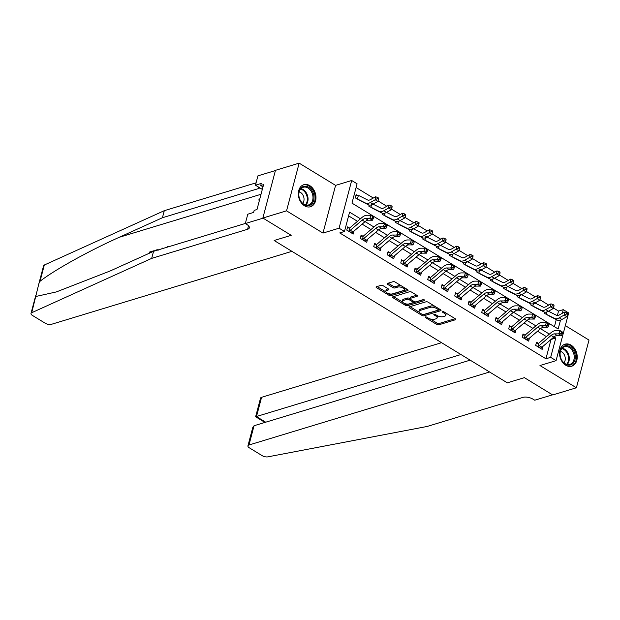 <?xml version="1.0" encoding="UTF-8"?>
<svg xmlns="http://www.w3.org/2000/svg" width="620" height="620" viewBox="0 0 620 620"><rect width="100%" height="100%" fill="white"/><g stroke="black" fill="none" stroke-linecap="round" stroke-linejoin="round"><path stroke-width="0.93" d="M425.413 316.928A1.015 0.434 -165.2 0 0 425.173 317.122A1.015 0.434 -165.2 0 0 425.506 317.579L436.767 324.454A1.449 0.62 -165.2 0 0 438.751 324.818L455.491 319.734A1.449 0.62 -165.2 0 0 455.832 319.463A1.449 0.62 -165.2 0 0 455.359 318.804L444.098 311.938A1.015 0.434 -165.2 0 0 442.711 311.682A1.015 0.434 -165.2 0 0 442.471 311.876A1.015 0.434 -165.2 0 0 442.796 312.333L444.253 313.216A4.635 1.992 -165.2 0 1 445.764 315.309A4.635 1.992 -165.2 0 1 444.672 316.192L443.277 316.619A4.635 1.992 -165.2 0 1 436.914 315.448L435.457 314.557A1.015 0.434 -165.2 0 0 434.062 314.301A1.015 0.434 -165.2 0 0 433.822 314.495A1.015 0.434 -165.2 0 0 434.155 314.952L435.612 315.844A4.635 1.992 -165.2 0 1 437.115 317.928A4.635 1.992 -165.2 0 1 436.023 318.812L434.628 319.238A4.635 1.992 -165.2 0 1 428.265 318.076L426.808 317.184A1.015 0.434 -165.2 0 0 425.413 316.928M304.49 205.778A11.517 8.54 73.1 0 0 310.496 206.739A11.517 8.54 73.1 0 0 315.975 197.137A11.517 8.54 73.1 0 0 309.806 185.667A11.517 8.54 73.1 0 0 303.808 184.706A11.517 8.54 73.1 0 0 298.329 194.308A11.517 8.54 73.1 0 0 304.49 205.778M565.742 365.242A11.517 8.54 73.1 0 0 571.741 366.203A11.517 8.54 73.1 0 0 577.22 356.601A11.517 8.54 73.1 0 0 571.051 345.131A11.517 8.54 73.1 0 0 565.053 344.17A11.517 8.54 73.1 0 0 559.573 353.772A11.517 8.54 73.1 0 0 565.742 365.242M383.075 285.688A1.449 0.62 -165.2 0 0 381.091 285.324L376.394 286.75A1.449 0.62 -165.2 0 0 376.053 287.029A1.449 0.62 -165.2 0 0 376.526 287.68L389.027 295.314A1.449 0.62 -165.2 0 0 391.019 295.678L407.751 290.594A1.449 0.62 -165.2 0 0 408.092 290.323A1.449 0.62 -165.2 0 0 407.627 289.672L395.118 282.038A1.449 0.62 -165.2 0 0 393.127 281.674L387.461 283.394A1.449 0.62 -165.2 0 0 387.12 283.666A1.449 0.62 -165.2 0 0 387.585 284.324L392.94 287.587A1.449 0.62 -165.2 0 0 394.932 287.951L397.738 287.099A3.875 1.666 -165.2 0 1 402.101 287.595A3.875 1.666 -165.2 0 1 404.325 289.819A3.875 1.666 -165.2 0 1 403.411 290.563L392.39 293.903A3.875 1.666 -165.2 0 1 388.035 293.407A3.875 1.666 -165.2 0 1 385.81 291.183A3.875 1.666 -165.2 0 1 386.725 290.439L388.562 289.889A1.449 0.62 -165.2 0 0 388.903 289.61A1.449 0.62 -165.2 0 0 388.43 288.959L383.075 285.688M275.412 170.547L257.92 175.847L255.448 185.194L261.276 183.427L260.733 185.489L263.578 184.628L256.998 209.506L254.161 210.374L253.611 212.435L247.791 214.202L245.319 223.549L263.082 218.155L291.199 235.321L274.149 240.498L507.331 382.835L524.38 377.658L507.331 382.835L489.568 371.992L248.969 445.005A4.425 1.899 -165.2 0 0 247.93 445.85A4.425 1.899 -165.2 0 0 249.364 447.841L262.159 455.654A4.425 1.899 -165.2 0 0 267.863 456.855L427.079 426.475L522.986 397.366A7.378 3.162 14.8 0 1 533.122 399.226L534.742 400.21L552.497 394.824L524.38 377.658L552.714 394.956L576.399 387.771L539.966 365.529L556.07 360.646L550.668 357.345L545.933 358.786L339.745 232.926L344.48 231.485L339.086 228.191L351.687 180.498L357.081 183.791L351.974 203.128L558.163 328.988L560.503 320.129M38.913 283.503L43.602 265.74A4.425 1.899 14.8 0 1 44.322 265.011L164.292 210.676L162.432 217.736L119.195 237.313C88.854 250.883 54.227 270.111 40.021 281.294L38.913 283.503L31.721 312.713A4.425 1.899 -165.2 0 0 31 313.433A4.425 1.899 -165.2 0 0 32.441 315.433L45.229 323.237A4.425 1.899 -165.2 0 0 51.313 324.353L291.912 251.34L274.149 240.498L291.199 235.321L262.865 218.023L286.548 210.839L322.981 233.081L339.086 228.191M409.347 306.869A1.449 0.62 -165.2 0 0 409.006 307.14A1.449 0.62 -165.2 0 0 409.479 307.791L421.98 315.425A1.449 0.62 -165.2 0 0 423.971 315.789L440.704 310.713A1.449 0.62 -165.2 0 0 441.045 310.434A1.449 0.62 -165.2 0 0 440.58 309.783L428.071 302.149A1.449 0.62 -165.2 0 0 426.087 301.785L409.347 306.869M405.503 305.365L393.003 297.74A1.449 0.62 -165.2 0 1 392.53 297.081A1.449 0.62 -165.2 0 1 392.871 296.81L409.611 291.726A1.449 0.62 -165.2 0 1 411.595 292.097L416.95 295.36A1.449 0.62 -165.2 0 1 417.415 296.011A1.449 0.62 -165.2 0 1 417.074 296.29L410.293 298.352A1.449 0.62 -165.2 0 0 409.952 298.623A1.449 0.62 -165.2 0 0 410.417 299.274L413.966 301.444A1.449 0.62 -165.2 0 0 415.958 301.808L423.026 299.662A1.015 0.434 -165.2 0 1 424.165 299.793A1.015 0.434 -165.2 0 1 424.746 300.375A1.015 0.434 -165.2 0 1 424.506 300.568L407.495 305.738A1.449 0.62 -165.2 0 1 405.503 305.365L405.844 304.079L405.209 303.692M262.865 218.023L275.466 170.329L299.15 163.145L286.548 210.839M576.399 387.771L589 340.07L565.324 325.616M545.933 358.786L551.04 339.45L555.776 338.009L553.993 336.923M546.421 336.629L537.548 331.212M532.929 328.391L524.055 322.974M519.436 320.153L510.555 314.735M505.936 311.914L497.062 306.497M492.443 303.676L483.569 298.267M478.95 295.446L470.076 290.028M465.457 287.207L456.584 281.79M451.964 278.969L443.091 273.552M438.464 270.731L429.59 265.313M424.971 262.493L416.097 257.075M411.479 254.262L402.605 248.845M397.986 246.024L389.112 240.606M384.493 237.786L375.619 232.368M371 229.547L362.127 224.13M357.5 221.309L348.603 215.876M536.238 343.294L538.292 343.263L536.525 342.194L535.68 345.41L542.151 349.37L542.942 346.371M522.738 335.063L524.791 335.033L523.032 333.955L522.179 337.179L528.659 341.132L529.449 338.132M509.245 326.825L511.299 326.794L509.539 325.717L508.687 328.941L515.166 332.894L515.956 329.894M495.752 318.587L497.806 318.556L496.046 317.479L495.194 320.703L501.673 324.655L502.464 321.664M482.259 310.349L484.313 310.318L482.554 309.24L481.701 312.464L488.18 316.417L488.971 313.425M468.767 302.111L470.82 302.079L469.061 301.01L468.209 304.226L474.68 308.187L475.478 305.187M455.274 293.872L457.328 293.841L455.561 292.772L454.708 295.996L461.187 299.948L461.978 296.949M441.773 285.642L443.827 285.611L442.068 284.534L441.215 287.757L447.694 291.71L448.485 288.711M428.281 277.404L430.334 277.373L428.575 276.295L427.722 279.519L434.202 283.472L434.992 280.472M414.788 269.165L416.841 269.134L415.082 268.057L414.23 271.281L420.709 275.233L421.499 272.242M401.295 260.927L403.349 260.896L401.589 259.819L400.737 263.043L407.216 266.995L408.007 264.004M387.802 252.689L389.856 252.658L388.089 251.588L387.244 254.804L393.716 258.765L394.506 255.766M374.31 244.451L376.363 244.419L374.596 243.35L373.744 246.574L380.223 250.526L381.013 247.527M360.809 236.22L362.863 236.189L361.103 235.112L360.251 238.336L366.73 242.288L367.521 239.289M347.316 227.982L349.37 227.951L347.611 226.874L346.758 230.097L353.237 234.05L354.028 231.059M557.372 315.487L558.535 311.085L553.466 307.993M548.723 305.094L539.966 299.755M535.231 296.864L526.473 291.516M521.73 288.626L512.98 283.278M508.237 280.387L499.488 275.048M494.745 272.149L485.995 266.809M481.252 263.911L472.502 258.571M467.759 255.672L459.002 250.333M454.259 247.442L445.509 242.095M440.766 239.204L432.016 233.864M427.273 230.965L418.523 225.626M413.78 222.727L405.031 217.388M400.288 214.489L391.538 209.149M386.795 206.251L378.037 200.911M373.294 198.02L356.097 187.519M554.412 326.701L556.287 319.587M550.761 316.797L544.189 313.185L544.476 312.1M537.261 308.558L530.697 304.947L530.984 303.862M523.768 300.32L517.204 296.709L517.491 295.632M510.275 292.09L503.711 288.478L503.998 287.393M496.783 283.851L490.219 280.24L490.498 279.155M483.29 275.613L476.718 272.002L477.005 270.917M469.797 267.375L463.225 263.763L463.512 262.678M456.297 259.137L449.732 255.525L450.019 254.448M442.804 250.899L436.24 247.287L436.526 246.21M429.311 242.668L422.747 239.056L423.034 237.972M415.818 234.43L409.246 230.818L409.533 229.733M402.326 226.192L395.754 222.58L396.041 221.495M388.833 217.953L382.261 214.342L382.548 213.257M375.333 209.715L368.768 206.103L369.055 205.026M355.834 195.75L357.887 195.719L356.128 194.649L355.276 197.865L361.84 201.477M322.981 233.081L335.583 185.38L299.15 163.145M335.583 185.38L351.687 180.498M558.535 311.085L563.27 309.651L568.672 312.945L556.07 360.646M360.453 218.783L349.587 212.149L344.48 231.485M549.374 334.103L540.5 328.685M535.882 325.864L527.008 320.447M522.389 317.626L513.515 312.216M508.888 309.388L500.022 303.978M495.396 301.157L486.522 295.74M481.903 292.919L473.029 287.502M468.41 284.681L459.536 279.263M454.917 276.442L446.043 271.025M441.425 268.204L432.551 262.795M427.924 259.966L419.058 254.556M414.431 251.736L405.558 246.318M400.939 243.497L392.065 238.08M387.446 235.259L378.572 229.842M373.953 227.021L365.079 221.603M550.668 357.345L555.776 338.009M562.317 313.278L563.27 309.651M437.115 317.928L437.457 316.642A4.635 1.992 -165.2 0 0 437.17 315.596M445.764 315.309L446.106 314.014A4.635 1.992 -165.2 0 0 445.827 312.992M430.164 318.928L437.108 323.16A1.449 0.62 -165.2 0 0 439.092 323.524L455.119 318.665M423.6 314.549A1.449 0.62 -165.2 0 0 424.312 314.503L440.339 309.636M410.06 306.652L419.353 312.325M422.119 314.317A1.015 0.434 -165.2 0 0 423.507 314.572L438.2 310.116A1.015 0.434 -165.2 0 0 438.441 309.923A1.015 0.434 -165.2 0 0 438.107 309.465L436.573 308.528A4.635 1.992 -165.2 0 0 430.21 307.365L420.166 310.411A4.635 1.992 -165.2 0 0 419.074 311.294A4.635 1.992 -165.2 0 0 420.585 313.379L422.119 314.317M438.542 308.83A1.015 0.434 -165.2 0 0 438.766 308.675L438.441 309.923M435.015 306.388A4.635 1.992 -165.2 0 0 430.551 306.071L430.21 307.365M419.074 311.294L419.414 310.008A4.635 1.992 -165.2 0 1 420.507 309.124L430.551 306.071M402.558 302.072L393.576 296.592M416.71 295.213L410.634 297.058A1.449 0.62 -165.2 0 0 410.293 297.337L409.952 298.623M423.646 299.646L407.836 304.443L407.495 305.738M403.248 300.483A3.875 1.666 -165.2 0 0 402.334 301.227A3.875 1.666 -165.2 0 0 404.558 303.451A3.875 1.666 -165.2 0 0 408.913 303.947L412.796 302.769A1.449 0.62 -165.2 0 0 413.137 302.49A1.449 0.62 -165.2 0 0 412.664 301.839L409.115 299.669A1.449 0.62 -165.2 0 0 407.131 299.305L403.248 300.483L403.589 299.197A3.875 1.666 -165.2 0 0 402.675 299.94L402.334 301.227M413.137 302.49L413.478 301.204A1.449 0.62 -165.2 0 0 413.486 301.149M403.589 299.197L407.472 298.019A1.449 0.62 -165.2 0 1 409.456 298.383L409.944 298.677M405.844 304.079A1.449 0.62 -165.2 0 0 407.836 304.443M385.81 291.183L386.151 289.897A3.875 1.666 -165.2 0 1 387.066 289.153L388.19 288.812M404.325 289.819L404.666 288.533A3.875 1.666 -165.2 0 0 404.488 287.757M401.644 286.022A3.875 1.666 -165.2 0 0 398.079 285.812L397.738 287.099M388.167 283.177L393.281 286.3A1.449 0.62 -165.2 0 0 395.265 286.665L398.079 285.812M388.833 293.694L389.368 294.019A1.449 0.62 -165.2 0 0 391.36 294.384L407.387 289.524M377.099 286.533L385.981 291.958M553.916 306.342L554.032 305.149L552.955 304.49L552.831 305.683L553.916 306.342L553.335 308.473L548.452 311.24L556.45 315.255A7.378 3.805 -58.6 0 0 559.55 314.844L564.433 312.077L566.447 312.728L566.331 313.922L567.409 314.58L567.533 313.387L566.447 312.728M567.409 314.58L566.827 316.704L561.945 319.478A11.067 5.704 121.4 0 1 557.295 320.091L549.181 315.999A1.472 0.759 -58.6 0 0 549.041 315.96L546.344 314.309A1.472 0.759 -58.6 0 1 546.484 314.356L554.598 318.447A11.067 5.704 121.4 0 0 559.24 317.828L564.13 315.061L564.433 312.077M566.827 316.704L564.13 315.061L566.331 313.922M546.98 311.906L546.344 314.309M551.126 335.42A7.378 3.805 121.4 0 1 554.52 333.862L558.667 333.893L560.023 330.592L555.884 330.561A11.067 5.704 -58.6 0 0 550.777 332.901L538.896 343.062A1.472 0.759 121.4 0 1 538.71 343.201L537.85 346.464A5.169 2.666 -58.6 0 0 539.237 345.588L551.126 335.42L553.823 337.071A7.378 3.805 121.4 0 1 557.225 335.505L561.371 335.536L558.667 333.893L560.984 333.405L562.069 334.064L562.611 332.738L561.526 332.08L560.984 333.405M561.526 332.08L560.023 330.592L562.728 332.235L562.611 332.738M538.292 343.263L538.71 343.201M537.85 346.464L540.547 348.115A5.169 2.666 -58.6 0 0 541.942 347.231L553.823 337.071M561.371 335.536L562.069 334.064M441.564 342.69L261.57 397.311L256.478 416.578L265.693 422.204M460.962 354.531L255.634 416.756L264.934 422.437M470.169 360.15L254.06 425.731L248.969 445.005M255.634 416.756L260.532 398.156A4.425 1.899 14.8 0 1 261.57 397.311M247.93 445.85L252.836 427.273L254.06 425.731M154.024 251.17A19.228 14.26 73.1 0 0 154.031 251.131L153.543 250.837L153.396 251.387M36.022 296.438L56.358 291.919L110.321 270.901L153.558 251.317L245.342 223.463M163.339 248.349L162.851 248.016L162.858 248.488M153.558 251.317L151.691 258.377L247.597 229.268A7.378 3.162 -165.2 0 0 249.341 227.858A7.378 3.162 -165.2 0 0 246.938 224.533L245.319 223.549M164.292 210.676L256.076 182.823M259.749 187.821A7.378 3.162 -165.2 0 1 258.339 188.627L162.432 217.736M31.721 312.713L151.691 258.377M255.448 185.194L262.314 189.387M260.733 185.489L262.981 186.868M166.362 247.427L168.067 246.342L169.33 246.528M161.65 248.86L162.851 248.016M157.697 249.674L158.379 249.976L156.728 249.868L154.783 250.457L154.643 250.984M151.303 252.34L150.273 252.805M149.211 253.286L149.536 252.053L153.543 250.837M534.975 302.994L542.957 307.024A7.378 3.805 -58.6 0 0 546.057 306.613L550.94 303.839L552.955 304.49M553.335 308.473L550.638 306.822L545.747 309.589A11.067 5.704 121.4 0 1 541.105 310.209L532.983 306.117A1.472 0.759 -58.6 0 0 532.851 306.071L535.548 307.721A1.472 0.759 -58.6 0 1 535.688 307.76L532.983 306.117M545.747 309.589L548.452 311.24A11.067 5.704 121.4 0 1 543.802 311.86L535.688 307.76M533.487 303.668L532.851 306.071M552.831 305.683L550.638 306.822L550.94 303.839M526.923 289.873L527.046 288.68L525.969 288.021L525.845 289.214L526.923 289.873L526.341 291.997L521.459 294.763L529.464 298.786A7.378 3.805 -58.6 0 0 532.557 298.375L537.447 295.601L539.462 296.252L539.338 297.445L540.423 298.104L540.539 296.91L539.462 296.252M540.423 298.104L539.842 300.235L534.952 303.002A11.067 5.704 121.4 0 1 530.309 303.622L522.195 299.53A1.472 0.759 -58.6 0 0 522.056 299.483L519.359 297.84A1.472 0.759 -58.6 0 1 519.49 297.879L527.605 301.971A11.067 5.704 121.4 0 0 532.255 301.359L537.137 298.584L537.447 295.601M539.842 300.235L537.137 298.584L539.338 297.445M519.994 295.43L519.359 297.84M513.43 281.635L513.554 280.442L512.476 279.783L512.353 280.976L513.43 281.635L512.849 283.758L507.966 286.525L515.964 290.548A7.378 3.805 -58.6 0 0 519.064 290.137L523.947 287.362L525.969 288.021M526.341 291.997L523.644 290.346L518.762 293.121A11.067 5.704 121.4 0 1 514.112 293.733L505.998 289.641A1.472 0.759 -58.6 0 0 505.858 289.602L508.563 291.245A1.472 0.759 -58.6 0 1 508.695 291.292L505.998 289.641M518.762 293.121L521.459 294.763A11.067 5.704 121.4 0 1 516.817 295.383L508.695 291.292M506.493 287.192L505.858 289.602M525.845 289.214L523.644 290.346L523.947 287.362M537.625 327.182A7.378 3.805 121.4 0 1 541.028 325.624L545.174 325.655L546.53 322.353L542.384 322.322A11.067 5.704 -58.6 0 0 537.284 324.663L525.404 334.823A1.472 0.759 121.4 0 1 525.218 334.963L524.357 338.233A5.169 2.666 -58.6 0 0 525.745 337.35L537.625 327.182L540.33 328.833A7.378 3.805 121.4 0 1 543.732 327.275L547.871 327.298L545.174 325.655L547.491 325.167L548.576 325.826L549.119 324.508L548.034 323.849L547.491 325.167M548.034 323.849L546.53 322.353L549.227 323.997L549.119 324.508M524.791 335.033L525.218 334.963M524.357 338.233L527.054 339.876A5.169 2.666 -58.6 0 0 528.442 338.993L540.33 328.833M547.871 327.298L548.576 325.826M524.132 318.951A7.378 3.805 121.4 0 1 527.535 317.386L531.681 317.417L533.037 314.115L528.891 314.084A11.067 5.704 -58.6 0 0 523.792 316.425L511.911 326.593A1.472 0.759 121.4 0 1 511.725 326.732L510.857 329.995A5.169 2.666 -58.6 0 0 512.252 329.112L524.132 318.951L526.829 320.594A7.378 3.805 121.4 0 1 530.232 319.037L534.378 319.067L531.681 317.417L533.998 316.928L535.076 317.587L535.618 316.27L534.541 315.611L533.998 316.928M534.541 315.611L533.037 314.115L535.734 315.766L535.618 316.27M511.299 326.794L511.725 326.732M510.857 329.995L513.562 331.638A5.169 2.666 -58.6 0 0 514.949 330.755L526.829 320.594M534.378 319.067L535.076 317.587M510.64 310.713A7.378 3.805 121.4 0 1 514.042 309.147L518.188 309.178L519.544 305.877L515.398 305.846A11.067 5.704 -58.6 0 0 510.299 308.187L498.41 318.354A1.472 0.759 121.4 0 1 498.224 318.494L497.364 321.757A5.169 2.666 -58.6 0 0 498.759 320.873L510.64 310.713L513.337 312.356A7.378 3.805 121.4 0 1 516.739 310.798L520.885 310.829L518.188 309.178L520.505 308.69L521.583 309.349L522.125 308.031L521.048 307.373L520.505 308.69M521.048 307.373L519.544 305.877L522.241 307.528L522.125 308.031M497.806 318.556L498.224 318.494M497.364 321.757L500.061 323.4A5.169 2.666 -58.6 0 0 501.456 322.524L513.337 312.356M520.885 310.829L521.583 309.349M494.489 278.279L502.471 282.309A7.378 3.805 -58.6 0 0 505.571 281.899L510.454 279.132L512.476 279.783M512.849 283.758L510.151 282.108L505.269 284.882A11.067 5.704 121.4 0 1 500.619 285.502L492.505 281.403A1.472 0.759 -58.6 0 0 492.365 281.364L495.062 283.014A1.472 0.759 -58.6 0 1 495.202 283.053L492.505 281.403M505.269 284.882L507.966 286.525A11.067 5.704 121.4 0 1 503.316 287.145L495.202 283.053M493.001 278.961L492.365 281.364M512.353 280.976L510.151 282.108L510.454 279.132M497.147 302.475A7.378 3.805 121.4 0 1 500.549 300.917L504.696 300.94L506.052 297.639L501.906 297.615A11.067 5.704 -58.6 0 0 496.798 299.956L484.918 310.116A1.472 0.759 121.4 0 1 484.732 310.256L483.871 313.519A5.169 2.666 -58.6 0 0 485.266 312.635L497.147 302.475L499.844 304.126A7.378 3.805 121.4 0 1 503.246 302.56L507.393 302.591L504.696 300.94L507.013 300.452L508.09 301.111L508.632 299.793L507.555 299.135L507.013 300.452M507.555 299.135L506.052 297.639L508.749 299.29L508.632 299.793M484.313 310.318L484.732 310.256M483.871 313.519L486.568 315.169A5.169 2.666 -58.6 0 0 487.963 314.286L499.844 304.126M507.393 302.591L508.09 301.111M573.275 350.106A9.966 7.393 -106.9 0 1 572.795 363.622A9.966 7.393 -106.9 0 1 562.007 360.731A9.966 7.393 -106.9 0 1 562.48 347.216A9.966 7.393 -106.9 0 1 573.275 350.106M561.945 360.483A9.223 6.843 73.1 0 0 569.842 364.389A9.223 6.843 73.1 0 0 572.384 350.649A9.223 6.843 73.1 0 0 564.487 346.735A9.223 6.843 73.1 0 0 561.945 360.483M563.913 362.801A6.572 4.875 73.1 0 0 563.96 354.16A6.572 4.875 73.1 0 0 560.441 351.354M570.958 366.366L570.795 366.42A11.439 8.486 73.1 0 0 570.958 366.366A11.439 8.486 73.1 0 0 574.105 349.324A11.439 8.486 73.1 0 0 564.316 344.472A11.439 8.486 73.1 0 0 564.13 344.534M308.047 205.716A9.966 7.393 -106.9 0 1 298.933 196.455A9.966 7.393 -106.9 0 1 304.738 186.194A9.966 7.393 -106.9 0 1 313.852 195.455A9.966 7.393 -106.9 0 1 308.047 205.716M304.389 187.062A9.223 6.843 73.1 0 0 303.242 187.271A9.223 6.843 73.1 0 0 299.166 197.323A9.223 6.843 73.1 0 0 307.45 205.135A9.223 6.843 73.1 0 0 308.597 204.926A9.223 6.843 73.1 0 0 312.674 194.866A9.223 6.843 73.1 0 0 304.389 187.062M309.713 206.902L309.55 206.948A11.439 8.486 73.1 0 0 309.713 206.902A11.439 8.486 73.1 0 0 314.766 194.432A11.439 8.486 73.1 0 0 304.498 184.744A11.439 8.486 73.1 0 0 303.072 185.008A11.439 8.486 73.1 0 0 302.885 185.062M259.811 198.873L258.928 199.702L259.191 201.229M259.648 199.485L258.928 199.702M302.669 203.329A6.572 4.875 73.1 0 0 303.668 196.78A6.572 4.875 73.1 0 0 299.197 191.89M480.996 270.049L488.979 274.071A7.378 3.805 -58.6 0 0 492.079 273.66L496.961 270.894L498.976 271.545L498.86 272.738L499.937 273.397L500.061 272.203L498.976 271.545M499.937 273.397L499.356 275.52L494.473 278.295A11.067 5.704 121.4 0 1 489.823 278.907L481.709 274.815A1.472 0.759 -58.6 0 0 481.57 274.776L478.873 273.126A1.472 0.759 -58.6 0 1 479.012 273.172L487.126 277.264A11.067 5.704 121.4 0 0 491.776 276.644L496.659 273.877L496.961 270.894M499.356 275.52L496.659 273.877L498.86 272.738M479.508 270.723L478.873 273.126M467.503 261.81L475.486 265.841A7.378 3.805 -58.6 0 0 478.586 265.422L483.468 262.655L485.483 263.306L485.367 264.5L486.444 265.159L486.568 263.965L485.483 263.306M486.444 265.159L485.863 267.282L480.981 270.056A11.067 5.704 121.4 0 1 476.331 270.669L468.216 266.577A1.472 0.759 -58.6 0 0 468.077 266.538L465.38 264.887A1.472 0.759 -58.6 0 1 465.519 264.934L473.634 269.026A11.067 5.704 121.4 0 0 478.276 268.406L483.166 265.639L483.468 262.655M485.863 267.282L483.166 265.639L485.367 264.5M466.015 262.485L465.38 264.887M459.459 248.682L459.575 247.496L458.498 246.838L458.374 248.023L459.459 248.682L458.878 250.813L453.987 253.58L461.993 257.602A7.378 3.805 -58.6 0 0 465.093 257.192L469.975 254.417L471.99 255.068L471.867 256.262L472.952 256.92L473.068 255.727L471.99 255.068M472.952 256.92L472.37 259.051L467.488 261.818A11.067 5.704 121.4 0 1 462.838 262.438L454.724 258.339A1.472 0.759 -58.6 0 0 454.584 258.3L451.887 256.657A1.472 0.759 -58.6 0 1 452.019 256.696L460.141 260.788A11.067 5.704 121.4 0 0 464.783 260.168L469.673 257.401L469.975 254.417M472.37 259.051L469.673 257.401L471.867 256.262M452.522 254.246L451.887 256.657M445.958 240.452L446.082 239.258L445.005 238.599L444.881 239.793L445.958 240.452L445.377 242.575L440.495 245.342L448.5 249.364A7.378 3.805 -58.6 0 0 451.593 248.953L456.483 246.179L458.498 246.838M458.878 250.813L456.173 249.162L451.29 251.937A11.067 5.704 121.4 0 1 446.64 252.549L438.526 248.457A1.472 0.759 -58.6 0 0 438.394 248.419L441.091 250.062A1.472 0.759 -58.6 0 1 441.231 250.108L438.526 248.457M451.29 251.937L453.987 253.58A11.067 5.704 121.4 0 1 449.345 254.2L441.231 250.108M439.03 246.008L438.394 248.419M458.374 248.023L456.173 249.162L456.483 246.179M427.017 237.096L435 241.126A7.378 3.805 -58.6 0 0 438.1 240.715L442.982 237.948L445.005 238.599M445.377 242.575L442.68 240.924L437.798 243.699A11.067 5.704 121.4 0 1 433.147 244.311L425.033 240.219A1.472 0.759 -58.6 0 0 424.894 240.18L427.599 241.823A1.472 0.759 -58.6 0 1 427.73 241.87L425.033 240.219M437.798 243.699L440.495 245.342A11.067 5.704 121.4 0 1 435.852 245.962L427.73 241.87M425.529 237.77L424.894 240.18M444.881 239.793L442.68 240.924L442.982 237.948M483.654 294.237A7.378 3.805 121.4 0 1 487.057 292.679L491.195 292.71L492.551 289.408L488.413 289.377A11.067 5.704 -58.6 0 0 483.305 291.718L471.425 301.878A1.472 0.759 121.4 0 1 471.239 302.017L470.379 305.28A5.169 2.666 -58.6 0 0 471.766 304.397L483.654 294.237L486.351 295.887A7.378 3.805 121.4 0 1 489.754 294.322L493.9 294.353L491.195 292.71L493.52 292.221L494.597 292.88L495.14 291.555L494.062 290.896L493.52 292.221M494.062 290.896L492.551 289.408L495.256 291.051L495.14 291.555M470.82 302.079L471.239 302.017M470.379 305.28L473.075 306.931A5.169 2.666 -58.6 0 0 474.471 306.048L486.351 295.887M493.9 294.353L494.597 292.88M470.154 285.998A7.378 3.805 121.4 0 1 473.556 284.44L477.702 284.471L479.058 281.17L474.912 281.139A11.067 5.704 -58.6 0 0 469.813 283.479L457.932 293.64A1.472 0.759 121.4 0 1 457.746 293.779L456.886 297.042A5.169 2.666 -58.6 0 0 458.273 296.166L470.154 285.998L472.858 287.649A7.378 3.805 121.4 0 1 476.261 286.084L480.399 286.115L477.702 284.471L480.019 283.983L481.104 284.642L481.647 283.317L480.562 282.658L480.019 283.983M480.562 282.658L479.058 281.17L481.763 282.813L481.647 283.317M457.328 293.841L457.746 293.779M456.886 297.042L459.583 298.693A5.169 2.666 -58.6 0 0 460.978 297.809L472.858 287.649M480.399 286.115L481.104 284.642M456.661 277.768A7.378 3.805 121.4 0 1 460.063 276.202L464.21 276.233L465.566 272.932L461.42 272.901A11.067 5.704 -58.6 0 0 456.32 275.241L444.439 285.401A1.472 0.759 121.4 0 1 444.253 285.541L443.393 288.812A5.169 2.666 -58.6 0 0 444.78 287.928L456.661 277.768L459.366 279.411A7.378 3.805 121.4 0 1 462.768 277.853L466.907 277.884L464.21 276.233L466.527 275.745L467.612 276.404L468.154 275.086L467.069 274.428L466.527 275.745M467.069 274.428L465.566 272.932L468.263 274.575L468.154 275.086M443.827 285.611L444.253 285.541M443.393 288.812L446.09 290.454A5.169 2.666 -58.6 0 0 447.477 289.571L459.366 279.411M466.907 277.884L467.612 276.404M443.168 269.529A7.378 3.805 121.4 0 1 446.571 267.964L450.717 267.995L452.073 264.694L447.927 264.663A11.067 5.704 -58.6 0 0 442.827 267.003L430.939 277.171A1.472 0.759 121.4 0 1 430.761 277.31L429.893 280.573A5.169 2.666 -58.6 0 0 431.288 279.69L443.168 269.529L445.865 271.173A7.378 3.805 121.4 0 1 449.268 269.615L453.414 269.646L450.717 267.995L453.034 267.507L454.111 268.166L454.654 266.848L453.577 266.189L453.034 267.507M453.577 266.189L452.073 264.694L454.77 266.344L454.654 266.848M430.334 277.373L430.761 277.31M429.893 280.573L432.597 282.216A5.169 2.666 -58.6 0 0 433.985 281.341L445.865 271.173M453.414 269.646L454.111 268.166M429.675 261.291A7.378 3.805 121.4 0 1 433.078 259.726L437.224 259.757L438.58 256.455L434.434 256.424A11.067 5.704 -58.6 0 0 429.335 258.772L417.446 268.933A1.472 0.759 121.4 0 1 417.26 269.072L416.4 272.335A5.169 2.666 -58.6 0 0 417.795 271.452L429.675 261.291L432.373 262.934A7.378 3.805 121.4 0 1 435.775 261.377L439.921 261.408L437.224 259.757L439.541 259.269L440.618 259.927L441.161 258.61L440.084 257.951L439.541 259.269M440.084 257.951L438.58 256.455L441.277 258.106L441.161 258.61M416.841 269.134L417.26 269.072M416.4 272.335L419.097 273.978A5.169 2.666 -58.6 0 0 420.492 273.102L432.373 262.934M439.921 261.408L440.618 259.927M413.525 228.865L421.507 232.888A7.378 3.805 -58.6 0 0 424.607 232.477L429.489 229.71L431.512 230.361L431.388 231.554L432.466 232.213L432.589 231.02L431.512 230.361M432.466 232.213L431.884 234.337L427.002 237.111A11.067 5.704 121.4 0 1 422.352 237.724L414.238 233.631A1.472 0.759 -58.6 0 0 414.098 233.593L411.401 231.942A1.472 0.759 -58.6 0 1 411.541 231.981L419.655 236.081A11.067 5.704 121.4 0 0 424.305 235.46L429.187 232.694L429.489 229.71M431.884 234.337L429.187 232.694L431.388 231.554M412.036 229.54L411.401 231.942M416.183 253.053A7.378 3.805 121.4 0 1 419.585 251.495L423.731 251.519L425.088 248.217L420.941 248.194A11.067 5.704 -58.6 0 0 415.834 250.534L403.953 260.695A1.472 0.759 121.4 0 1 403.767 260.834L402.907 264.097A5.169 2.666 -58.6 0 0 404.302 263.213L416.183 253.053L418.88 254.704A7.378 3.805 121.4 0 1 422.282 253.138L426.428 253.169L423.731 251.519L426.049 251.03L427.126 251.697L427.668 250.371L426.591 249.713L426.049 251.03M426.591 249.713L425.088 248.217L427.785 249.868L427.668 250.371M403.349 260.896L403.767 260.834M402.907 264.097L405.604 265.748A5.169 2.666 -58.6 0 0 406.999 264.864L418.88 254.704M426.428 253.169L427.126 251.697M405.48 215.737L405.604 214.543L404.519 213.885L404.403 215.078L405.48 215.737L404.899 217.86L400.016 220.635L408.014 224.649A7.378 3.805 -58.6 0 0 411.114 224.238L415.997 221.472L418.012 222.123L417.896 223.316L418.973 223.975L419.097 222.781L418.012 222.123M418.973 223.975L418.392 226.099L413.509 228.873A11.067 5.704 121.4 0 1 408.859 229.485L400.745 225.393A1.472 0.759 -58.6 0 0 400.605 225.354L397.908 223.704A1.472 0.759 -58.6 0 1 398.048 223.75L406.162 227.842A11.067 5.704 121.4 0 0 410.812 227.222L415.695 224.456L415.997 221.472M418.392 226.099L415.695 224.456L417.896 223.316M398.544 221.301L397.908 223.704M402.69 244.815A7.378 3.805 121.4 0 1 406.092 243.257L410.231 243.288L411.587 239.987L407.449 239.956A11.067 5.704 -58.6 0 0 402.341 242.296L390.461 252.456A1.472 0.759 121.4 0 1 390.274 252.596L389.414 255.858A5.169 2.666 -58.6 0 0 390.801 254.975L402.69 244.815L405.387 246.465A7.378 3.805 121.4 0 1 408.789 244.9L412.936 244.931L410.231 243.288L412.556 242.8L413.633 243.458L414.175 242.133L413.098 241.475L412.556 242.8M413.098 241.475L411.587 239.987L414.292 241.629L414.175 242.133M389.856 252.658L390.274 252.596M389.414 255.858L392.111 257.509A5.169 2.666 -58.6 0 0 393.506 256.626L405.387 246.465M412.936 244.931L413.633 243.458M391.987 207.499L392.103 206.305L391.026 205.646L390.902 206.84L391.987 207.499L391.406 209.63L386.516 212.397L394.522 216.419A7.378 3.805 -58.6 0 0 397.621 216L402.504 213.233L404.519 213.885M404.899 217.86L402.202 216.217L397.311 218.984A11.067 5.704 121.4 0 1 392.669 219.604L384.555 215.512A1.472 0.759 -58.6 0 0 384.416 215.465L387.113 217.116A1.472 0.759 -58.6 0 1 387.252 217.155L384.555 215.512M397.311 218.984L400.016 220.635A11.067 5.704 121.4 0 1 395.366 221.255L387.252 217.155M385.051 213.063L384.416 215.465M404.403 215.078L402.202 216.217L402.504 213.233M389.19 236.577A7.378 3.805 121.4 0 1 392.592 235.019L396.738 235.05L398.094 231.748L393.948 231.717A11.067 5.704 -58.6 0 0 388.849 234.058L376.968 244.218A1.472 0.759 121.4 0 1 376.782 244.358L375.922 247.62A5.169 2.666 -58.6 0 0 377.309 246.745L389.19 236.577L391.894 238.227A7.378 3.805 121.4 0 1 395.297 236.669L399.435 236.693L396.738 235.05L399.055 234.562L400.14 235.22L400.683 233.895L399.598 233.236L399.055 234.562M399.598 233.236L398.094 231.748L400.791 233.391L400.683 233.895M376.363 244.419L376.782 244.358M375.922 247.62L378.619 249.271A5.169 2.666 -58.6 0 0 380.006 248.388L391.894 238.227M399.435 236.693L400.14 235.22M373.038 204.151L381.029 208.181A7.378 3.805 -58.6 0 0 384.121 207.77L389.011 204.995L391.026 205.646M391.406 209.63L388.709 207.979L383.819 210.746A11.067 5.704 121.4 0 1 379.176 211.366L371.054 207.274A1.472 0.759 -58.6 0 0 370.923 207.235L373.62 208.878A1.472 0.759 -58.6 0 1 373.759 208.917L371.054 207.274M383.819 210.746L386.516 212.397A11.067 5.704 121.4 0 1 381.874 213.017L373.759 208.917M371.558 204.825L370.923 207.235M390.902 206.84L388.709 207.979L389.011 204.995M375.697 228.346A7.378 3.805 121.4 0 1 379.099 226.781L383.245 226.812L384.601 223.51L380.455 223.479A11.067 5.704 -58.6 0 0 375.356 225.82L363.475 235.98A1.472 0.759 121.4 0 1 363.289 236.119L362.421 239.39A5.169 2.666 -58.6 0 0 363.816 238.506L375.697 228.346L378.401 229.989A7.378 3.805 121.4 0 1 381.796 228.431L385.942 228.462L383.245 226.812L385.562 226.323L386.647 226.982L387.19 225.665L386.105 225.006L385.562 226.323M386.105 225.006L384.601 223.51L387.298 225.161L387.19 225.665M362.863 236.189L363.289 236.119M362.421 239.39L365.126 241.033A5.169 2.666 -58.6 0 0 366.513 240.149L378.401 229.989M385.942 228.462L386.647 226.982M357.887 195.719L358.29 195.734A5.169 2.666 121.4 0 1 359.414 195.85L367.536 199.942A7.378 3.805 -58.6 0 0 370.628 199.531L375.519 196.757L377.534 197.416L377.41 198.601L378.487 199.268L378.611 198.075L377.534 197.416M378.487 199.268L377.913 201.392L373.023 204.158A11.067 5.704 121.4 0 1 368.381 204.778L360.259 200.686A1.472 0.759 -58.6 0 0 360.127 200.64L357.43 198.997A1.472 0.759 -58.6 0 1 357.562 199.036L365.676 203.128A11.067 5.704 121.4 0 0 370.326 202.515L375.209 199.741L375.519 196.757M377.913 201.392L375.209 199.741L377.41 198.601M358.29 195.734L357.43 198.997M362.204 220.108A7.378 3.805 121.4 0 1 365.606 218.542L369.753 218.573L371.109 215.272L366.963 215.241A11.067 5.704 -58.6 0 0 361.863 217.581L349.974 227.749A1.472 0.759 121.4 0 1 349.796 227.889L348.928 231.151A5.169 2.666 -58.6 0 0 350.323 230.268L362.204 220.108L364.901 221.751A7.378 3.805 121.4 0 1 368.303 220.193L372.45 220.224L369.753 218.573L372.07 218.085L373.147 218.744L373.69 217.426L372.612 216.767L372.07 218.085M372.612 216.767L371.109 215.272L373.806 216.922L373.69 217.426M349.37 227.951L349.796 227.889M348.928 231.151L351.633 232.794A5.169 2.666 -58.6 0 0 353.02 231.919L364.901 221.751M372.45 220.224L373.147 218.744M425.684 316.89L425.506 317.579M442.982 311.635L442.796 312.333M434.333 314.262L434.155 314.952M435.883 314.821L435.612 315.844M444.525 312.193L444.253 313.216M455.669 319.052L455.491 319.734M439.092 323.524L438.751 324.818M437.108 323.16L436.767 324.454M440.89 310.023L440.704 310.713M424.312 314.503L423.971 315.789M422.251 314.394L421.98 315.425M409.758 306.745L409.479 307.791M438.379 308.442L438.107 309.465M436.844 307.505L436.573 308.528M420.507 309.124L420.166 310.411M393.281 296.685L393.003 297.74M417.26 295.601L417.074 296.29M410.634 297.058L410.293 298.352M424.638 300.088L424.506 300.568M412.936 300.816L412.664 301.839M409.456 298.383L409.115 299.669M407.472 298.019L407.131 299.305M388.74 289.199L388.562 289.889M387.066 289.153L386.725 290.439M395.265 286.665L394.932 287.951M393.281 286.3L392.94 287.587M387.864 283.27L387.585 284.324M407.937 289.912L407.751 290.594M391.36 294.384L391.019 295.678M389.368 294.019L389.027 295.314M376.805 286.626L376.526 287.68M561.945 319.478L559.24 317.828M557.295 320.091L554.598 318.447M549.181 315.999L546.484 314.356M554.52 333.862L557.225 335.505M539.237 345.588L541.942 347.231M119.195 237.313L261.028 194.277M248.519 225.773L247.597 229.268M258.339 188.627L258.718 187.194M44.322 265.011L40.021 281.294M543.802 311.86L541.105 310.209M534.952 303.002L532.255 301.359M530.309 303.622L527.605 301.971M522.195 299.53L519.49 297.879M516.817 295.383L514.112 293.733M541.028 325.624L543.732 327.275M525.745 337.35L528.442 338.993M527.535 317.386L530.232 319.037M512.252 329.112L514.949 330.755M514.042 309.147L516.739 310.798M498.759 320.873L501.456 322.524M503.316 287.145L500.619 285.502M500.549 300.917L503.246 302.56M485.266 312.635L487.963 314.286M562.216 348.138A9.223 6.843 -106.9 0 1 567.447 352.144A9.223 6.843 -106.9 0 1 567.176 364.49M566.595 364.335A8.92 6.618 73.1 0 0 566.804 352.447A8.92 6.618 73.1 0 0 561.813 348.587M300.971 188.666A9.223 6.843 -106.9 0 1 307.528 195.61A9.223 6.843 -106.9 0 1 305.931 205.019M305.35 204.871A8.92 6.618 73.1 0 0 306.846 195.811A8.92 6.618 73.1 0 0 300.568 189.116M494.473 278.295L491.776 276.644M489.823 278.907L487.126 277.264M481.709 274.815L479.012 273.172M480.981 270.056L478.276 268.406M476.331 270.669L473.634 269.026M468.216 266.577L465.519 264.934M467.488 261.818L464.783 260.168M462.838 262.438L460.141 260.788M454.724 258.339L452.019 256.696M449.345 254.2L446.64 252.549M435.852 245.962L433.147 244.311M487.057 292.679L489.754 294.322M471.766 304.397L474.471 306.048M473.556 284.44L476.261 286.084M458.273 296.166L460.978 297.809M460.063 276.202L462.768 277.853M444.78 287.928L447.477 289.571M446.571 267.964L449.268 269.615M431.288 279.69L433.985 281.341M433.078 259.726L435.775 261.377M417.795 271.452L420.492 273.102M427.002 237.111L424.305 235.46M422.352 237.724L419.655 236.081M414.238 233.631L411.541 231.981M419.585 251.495L422.282 253.138M404.302 263.213L406.999 264.864M413.509 228.873L410.812 227.222M408.859 229.485L406.162 227.842M400.745 225.393L398.048 223.75M406.092 243.257L408.789 244.9M390.801 254.975L393.506 256.626M395.366 221.255L392.669 219.604M392.592 235.019L395.297 236.669M377.309 246.745L380.006 248.388M381.874 213.017L379.176 211.366M379.099 226.781L381.796 228.431M363.816 238.506L366.513 240.149M373.023 204.158L370.326 202.515M368.381 204.778L365.676 203.128M360.259 200.686L357.562 199.036M365.606 218.542L368.303 220.193M350.323 230.268L353.02 231.919M35.697 295.678L31 313.433M169.686 246.706L169.144 246.373M158.736 250.139L158.178 249.798"/></g></svg>
